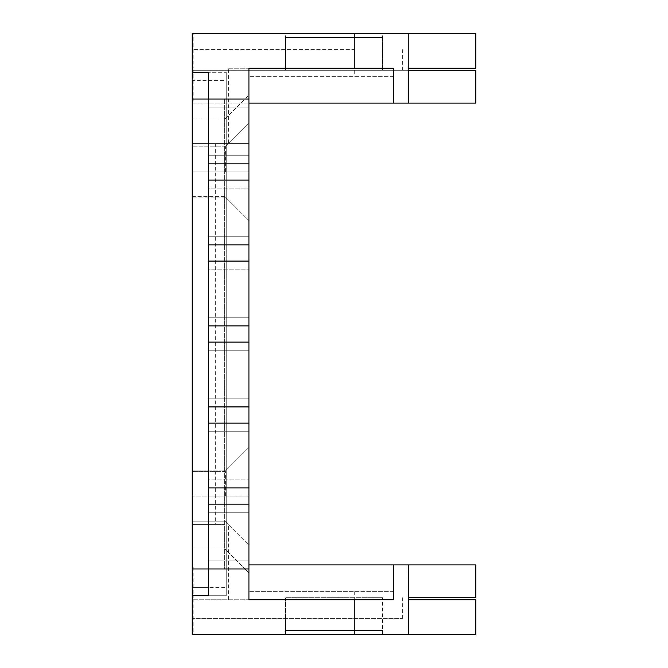<?xml version="1.0" encoding="UTF-8"?>
<svg xmlns="http://www.w3.org/2000/svg" width="668" height="668" viewBox="0 0 668 668"><rect width="100%" height="100%" fill="white"/><g stroke="black" fill="none" stroke-linecap="round" stroke-linejoin="round"><path stroke-width="0.5" stroke-dasharray="3.34 2.5" d="M475.791 33.4L192.209 33.4L193.136 33.4L192.209 33.4L192.209 143.595L228.581 143.595L228.581 68.245L382.614 68.245L228.581 68.245M393.335 591.656L248.922 591.656L393.335 591.656L393.335 564.919L408.215 564.919L248.922 564.919L248.922 599.755L393.335 599.755M408.215 599.755L475.791 599.755M193.136 599.755L382.614 599.755L192.209 599.755L193.136 599.755L193.136 634.6L192.209 634.6L475.791 634.6M215.672 143.595L215.672 524.405L192.209 524.405L192.209 634.6L193.136 634.6M193.136 68.245L192.209 68.245L193.136 68.245L193.136 33.4M475.791 68.245L408.215 68.245M228.581 143.595L192.209 143.595L192.209 524.405L215.672 524.405M228.581 599.755L228.581 524.405M393.335 68.245L248.922 68.245L248.922 103.081L408.215 103.081L393.335 103.081L393.335 76.344L248.922 76.344L393.335 76.344M226.235 72.294L226.235 595.706L208.416 595.706L226.235 595.706L226.235 72.294L208.416 72.294L226.235 72.294M208.416 595.706L208.416 560.87L248.922 560.87L248.922 591.656L248.922 76.344L248.922 99.031L208.416 99.031L208.416 80.394L208.416 163.852L208.416 155.744L208.416 163.852L248.922 163.852L248.922 99.031L208.416 99.031L208.416 107.13L248.922 107.13L248.922 99.031L208.416 99.031L248.922 99.031L208.416 99.031L208.416 107.13L208.416 99.031L248.922 99.031L248.922 107.13L248.922 99.031L208.416 99.031L224.615 99.031L224.615 568.969L224.615 99.031L192.209 99.031L224.615 99.031L192.209 99.031L192.209 568.969L224.615 568.969L192.209 568.969L224.615 568.969L224.615 99.031L224.615 568.969L208.416 568.969L248.922 568.969L248.922 560.87L248.922 568.969L208.416 568.969L208.416 560.87L208.416 568.969L248.922 568.969L208.416 568.969L248.922 568.969L208.416 568.969L208.416 587.606L192.209 587.606L192.209 618.393L402.67 618.393L192.209 618.393L192.209 49.607L354.257 49.607L354.257 76.344M248.922 496.048L248.922 573.019L248.922 447.435L248.922 544.662L248.922 496.048L225.024 496.048L225.024 471.332L225.024 496.048L225.024 471.332L225.024 496.048L192.209 496.048L192.209 471.332L192.209 549.121L192.209 470.932L192.209 549.121L192.209 471.332L192.209 496.048L225.024 496.048L192.209 496.048L225.024 496.048L225.024 549.121L225.024 496.048L225.024 549.121L225.024 496.048L248.922 496.048M248.922 171.952L248.922 94.981L248.922 220.565L248.922 94.981L248.922 220.565L248.922 171.952L225.024 171.952L225.024 196.668L225.024 118.879L225.024 143.595L225.024 118.879L225.024 143.595L192.209 143.595L192.209 118.879L192.209 197.068L192.209 118.879L192.209 143.595L225.024 143.595L192.209 143.595L225.024 143.595L225.024 196.668L225.024 143.595L225.024 171.952L192.209 171.952L248.922 171.952M208.416 261.079L208.416 269.179L248.922 269.179L208.416 269.179L248.922 269.179L208.416 269.179L208.416 236.773L248.922 236.773L208.416 236.773L248.922 236.773L248.922 244.872L208.416 244.872L208.416 236.773L208.416 244.872L248.922 244.872L248.922 180.051L248.922 188.159L248.922 180.051L208.416 180.051L208.416 188.159L208.416 180.051L248.922 180.051L208.416 180.051L208.416 244.872L208.416 236.773L248.922 236.773L248.922 269.179L248.922 261.079L248.922 269.179L248.922 261.079L208.416 261.079L208.416 269.179L208.416 261.079L248.922 261.079L208.416 261.079L208.416 325.901L208.416 317.793L248.922 317.793L248.922 350.207L248.922 342.099L248.922 350.207L248.922 342.099L208.416 342.099L208.416 350.207L208.416 342.099L248.922 342.099L208.416 342.099L208.416 406.921L208.416 398.821L248.922 398.821L248.922 431.227L248.922 423.128L248.922 431.227L248.922 423.128L208.416 423.128L208.416 431.227L208.416 423.128L248.922 423.128L208.416 423.128L208.416 487.949L208.416 479.841L248.922 479.841L248.922 512.256L248.922 504.148L248.922 512.256L248.922 504.148L208.416 504.148L208.416 512.256L208.416 504.148L248.922 504.148L208.416 504.148L208.416 568.969L208.416 72.294M248.922 99.031L248.922 107.13L208.416 107.13L248.922 107.13L208.416 107.13L208.416 99.031L208.416 568.969L248.922 568.969L248.922 504.148M208.416 180.051L208.416 188.159L248.922 188.159L208.416 188.159L248.922 188.159L208.416 188.159L208.416 155.744L248.922 155.744L208.416 155.744L248.922 155.744L248.922 163.852L208.416 163.852L208.416 155.744L248.922 155.744L248.922 180.051M248.922 261.079L248.922 325.901L208.416 325.901L248.922 325.901L248.922 317.793L208.416 317.793L248.922 317.793L208.416 317.793L208.416 350.207L248.922 350.207L208.416 350.207L248.922 350.207L208.416 350.207L208.416 342.099M248.922 342.099L248.922 406.921L208.416 406.921L248.922 406.921L248.922 398.821L208.416 398.821L248.922 398.821L208.416 398.821L208.416 431.227L248.922 431.227L208.416 431.227L248.922 431.227L208.416 431.227L208.416 423.128M248.922 423.128L248.922 487.949L208.416 487.949L248.922 487.949L248.922 479.841L208.416 479.841L248.922 479.841L208.416 479.841L208.416 512.256L248.922 512.256L208.416 512.256L248.922 512.256L208.416 512.256L208.416 504.148M248.922 568.969L248.922 560.87L208.416 560.87L248.922 560.87L208.416 560.87L208.416 587.606L226.235 587.606L226.235 80.394L192.209 80.394L192.209 49.607L354.257 49.607M225.425 496.048L225.425 470.932L225.425 496.048M225.425 171.952L225.425 146.835L225.425 171.952M192.209 99.031L192.209 80.394L226.235 80.394L226.235 587.606L192.209 587.606L192.209 568.969M193.136 597.735L192.209 597.735L193.136 597.735L193.136 564.919L192.209 564.919L193.136 564.919M475.791 564.919L393.335 564.919M408.215 597.735L475.791 597.735M354.257 591.656L354.257 618.393M402.67 597.735L402.67 618.393M475.791 103.081L192.209 103.081L193.136 103.081L193.136 70.265L192.209 70.265L408.215 70.265M475.791 70.265L193.136 70.265M402.67 70.265L402.67 49.607M248.922 564.919L248.922 103.081L393.335 103.081M382.614 597.735L285.386 597.735L382.614 597.735L382.614 630.55L285.386 630.55L382.614 630.55M285.386 70.265L382.614 70.265L285.386 70.265L285.386 37.45L382.614 37.45L285.386 37.45M193.136 103.081L248.922 103.081M248.922 163.852L208.416 163.852M248.922 244.872L208.416 244.872M248.922 325.901L208.416 325.901M248.922 406.921L208.416 406.921M248.922 487.949L208.416 487.949M285.386 630.55L285.386 597.735M225.024 524.405L192.209 524.405L225.024 524.405M248.922 143.595L225.024 143.595L248.922 143.595M285.386 634.6L285.386 599.755M285.386 68.245L285.386 33.4M225.024 471.332L248.922 447.435L225.425 470.932L192.209 470.932L225.425 470.932L248.922 447.435L225.024 471.332L192.209 471.332L225.024 471.332M192.209 549.121L225.024 549.121L248.922 573.019L225.024 549.121L192.209 549.121M225.024 118.879L248.922 94.981L225.024 118.879L192.209 118.879L225.024 118.879M192.209 196.668L225.024 196.668L248.922 220.565L225.425 197.068L192.209 197.068L225.425 197.068L248.922 220.565L225.024 196.668L192.209 196.668M225.425 146.835L192.209 146.835L225.425 146.835L248.922 123.338L225.425 146.835M225.425 521.165L248.922 544.662L225.425 521.165L192.209 521.165L225.425 521.165M382.614 68.245L382.614 33.4M382.614 634.6L382.614 599.755M192.209 33.4L192.209 68.245M192.209 599.755L192.209 634.6M192.209 564.919L192.209 597.735M192.209 70.265L192.209 103.081M382.614 70.265L382.614 37.45"/><path stroke-width="1" d="M248.922 564.919L393.335 564.919L393.335 599.755L354.257 599.755L354.257 634.6L192.209 634.6L192.209 595.706L208.416 595.706L192.209 595.706L192.209 72.294L208.416 72.294L192.209 72.294L192.209 33.4L475.791 33.4L475.791 68.245L408.824 68.245L408.824 33.4M354.257 634.6L408.824 634.6L408.215 564.919L393.335 564.919M408.824 634.6L475.791 634.6L475.791 599.755L408.824 599.755M354.257 33.4L354.257 68.245L393.335 68.245L393.335 103.081L248.922 103.081M393.335 103.081L408.215 103.081L408.215 68.245L408.824 68.245M354.257 599.755L248.922 599.755L248.922 504.148L208.416 504.148L208.416 487.949L248.922 487.949L248.922 504.148M208.416 72.294L208.416 99.031L248.922 99.031L248.922 68.245L354.257 68.245M192.209 568.969L208.416 568.969L208.416 595.706M248.922 99.031L248.922 487.949M192.209 99.031L208.416 99.031L208.416 163.852L248.922 163.852M248.922 180.051L208.416 180.051L208.416 163.852M248.922 261.079L208.416 261.079L208.416 244.872L248.922 244.872M248.922 342.099L208.416 342.099L208.416 325.901L248.922 325.901M248.922 423.128L208.416 423.128L208.416 406.921L248.922 406.921M208.416 504.148L208.416 568.969L248.922 568.969M208.416 423.128L208.416 487.949M208.416 342.099L208.416 406.921M208.416 261.079L208.416 325.901M208.416 180.051L208.416 244.872M408.824 564.919L475.791 564.919L475.791 597.735L408.824 597.735L408.824 564.919L408.215 564.919M408.824 597.735L408.215 597.735M408.824 103.081L475.791 103.081L475.791 70.265L408.824 70.265L408.824 103.081L408.215 103.081M408.215 70.265L408.824 70.265"/></g></svg>
